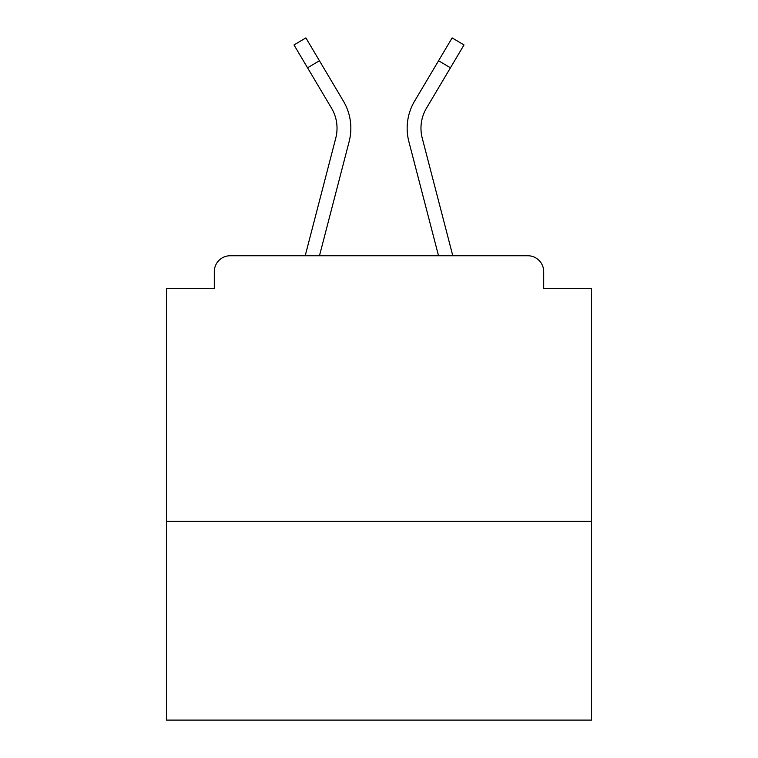 <?xml version="1.0" encoding="UTF-8"?>
<svg xmlns="http://www.w3.org/2000/svg" width="758" height="758" viewBox="0 0 758 758"><rect width="100%" height="100%" fill="white"/><g stroke="black" fill="none" stroke-linecap="round" stroke-linejoin="round"><path stroke-width="1.14" d="M591.524 521.39L591.524 288.675L543.704 288.675L543.704 271.677A15.937 15.937 0 0 0 527.767 255.74L230.233 255.74A15.937 15.937 0 0 0 214.296 271.677L214.296 288.675L166.476 288.675L166.476 720.1L591.524 720.1L591.524 521.39L166.476 521.39M214.296 271.677L214.296 288.675M527.767 255.74L461.887 255.74M296.113 255.74L230.233 255.74M543.704 288.675L543.704 271.677M305.209 255.74L335.766 138.108A39.321 39.321 0 0 0 331.511 108.148L293.99 44.949L305.872 37.9L343.393 101.098A53.126 53.126 0 0 1 349.135 141.585L319.478 255.74M343.393 101.098L319.431 60.744L343.393 101.098L319.431 60.744L343.393 101.098L319.431 60.744L343.393 101.098L319.431 60.744L343.393 101.098L319.431 60.744L343.393 101.098L319.431 60.744L343.393 101.098L319.431 60.744L343.393 101.098L319.431 60.744L343.393 101.098L319.431 60.744L343.393 101.098L319.431 60.744L343.393 101.098L319.431 60.744L343.393 101.098L319.431 60.744L343.393 101.098L319.431 60.744L343.393 101.098L319.431 60.744L343.393 101.098L319.431 60.744L343.393 101.098L319.431 60.744L343.393 101.098L319.431 60.744L343.393 101.098L319.431 60.744L343.393 101.098L319.431 60.744L343.393 101.098L319.431 60.744L343.393 101.098L319.431 60.744L343.393 101.098L319.431 60.744L343.393 101.098L319.431 60.744L343.393 101.098L319.431 60.744L343.393 101.098L319.431 60.744L343.393 101.098L319.431 60.744L343.393 101.098L319.431 60.744L343.393 101.098L319.431 60.744L343.393 101.098L319.431 60.744L307.559 67.794M427.304 212.543L408.865 141.585A53.126 53.126 0 0 1 414.607 101.098L452.128 37.9L464.01 44.949L450.441 67.794L438.569 60.744L419.581 92.722M331.511 108.148L331.957 108.915L331.511 108.148M349.135 141.585L330.696 212.543M452.791 255.74L422.234 138.108A39.321 39.321 0 0 1 426.489 108.148L450.441 67.794M408.865 141.585L438.522 255.74"/></g></svg>

